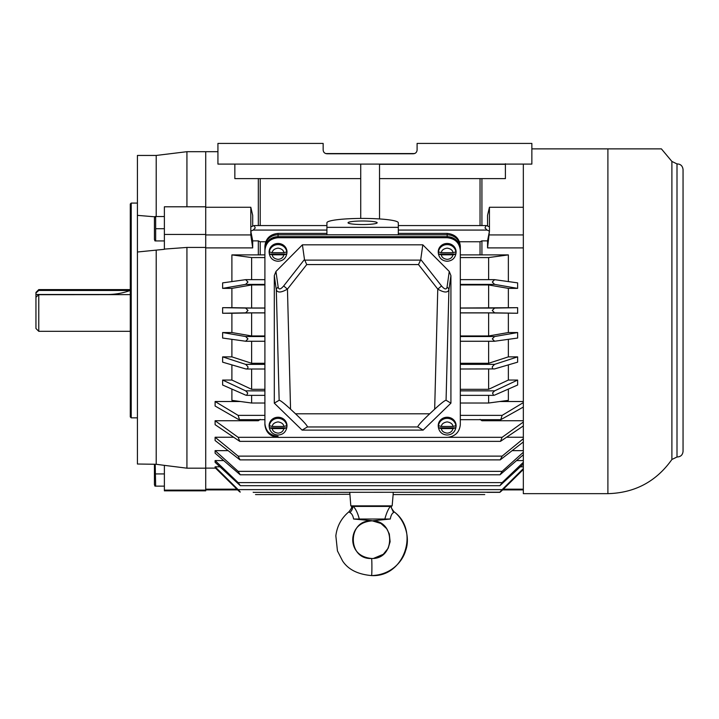 <?xml version="1.0" encoding="UTF-8"?>
<svg xmlns="http://www.w3.org/2000/svg" width="719" height="719" viewBox="0 0 719 719"><rect width="100%" height="100%" fill="white"/><g stroke="black" fill="none" stroke-linecap="round" stroke-linejoin="round"><path stroke-width="1.08" d="M362.61 224.544A14.56 1.771 180 0 1 348.05 222.773A14.56 1.771 180 0 1 362.61 220.994A14.56 1.771 180 0 1 377.169 222.773A14.56 1.771 180 0 1 362.61 224.544M326.911 233.405L278.055 233.405C270.128 234.214 265.742 238.447 264.907 246.105L264.907 422.044M460.313 422.862L460.313 247.219A13.149 12.412 180 0 0 447.164 234.807L278.055 234.807L447.164 234.807L447.164 233.405L398.308 233.405M398.308 234.807L398.308 227.348L326.911 227.348L326.911 234.807M460.313 247.219L460.313 246.105C459.477 238.447 455.091 234.214 447.164 233.405M398.308 227.348L398.308 222.773A35.698 4.35 0 0 0 362.61 218.423A35.698 4.35 0 0 0 326.911 222.773L326.911 227.348M278.055 417.236A8.925 8.421 0 0 1 286.881 426.924L286.728 427.877A8.772 8.277 0 0 0 278.055 418.368A8.772 8.277 0 0 0 269.391 427.877L269.23 426.924A8.925 8.421 0 0 1 278.055 417.236M278.055 421.9C281.605 422.466 283.556 423.985 283.906 426.457L286.701 425.711A8.718 8.224 0 0 1 286.701 427.841L283.906 428.587L272.213 428.587L269.418 427.841A8.718 8.224 0 0 1 269.418 425.711L272.213 426.457C272.546 423.994 274.496 422.475 278.055 421.9M283.906 428.587C283.106 431.418 281.156 432.937 278.055 433.144C274.577 432.64 272.627 431.121 272.213 428.587M269.418 427.841L286.701 427.841M272.213 426.457L283.906 426.457M390.839 505.87L391.307 506.32C391.909 507.272 389.851 506.473 394.075 511.811C419.995 530.613 404.348 577.582 371.48 575.577C372.047 576.422 372.047 557.629 371.48 558.474C347.268 559.688 347.268 519.693 371.48 520.898C395.693 519.693 395.693 559.679 371.48 558.474L371.48 558.474C356.381 556.892 352.768 546.593 352.723 539.69C352.858 532.653 356.444 522.407 371.48 520.898L390.282 519.019C390.902 515.532 391.999 513.375 393.572 512.539L390.732 506.401L390.183 506.401M394.066 511.811L393.572 512.539L394.066 511.811C403.638 518.543 411.016 536.662 405.48 550.997C403 560.056 392.286 574.993 371.48 575.577C357.738 574.346 348.095 569.448 342.55 560.901L337.454 550.925L335.845 535.835C337.04 526.11 341.39 518.102 348.886 511.811L349.82 512.539C351.735 513.447 352.993 515.613 353.604 519.019L371.597 520.655M390.282 519.019L384.854 519.019C386.471 513.015 388.314 508.818 390.39 506.428L390.732 506.401A0.467 0.458 90 0 0 390.282 505.87M384.854 519.019L353.604 519.019M352.22 506.401L352.777 506.401A7.514 6.543 -49 0 1 349.82 512.539M353.209 505.87L352.777 506.401L353.245 506.428L390.39 506.428A0.467 0.449 -90 0 0 389.95 505.87M353.667 505.87L353.245 506.428C355.707 508.818 357.72 513.015 359.293 519.019M447.164 417.236A8.925 8.421 0 0 1 455.99 426.924L455.828 427.877A8.772 8.277 0 0 0 447.164 418.368A8.772 8.277 0 0 0 438.491 427.877L438.338 426.924A8.925 8.421 0 0 1 447.164 417.236M447.164 421.9C450.705 422.466 452.655 423.985 453.006 426.457L455.801 425.711A8.718 8.224 0 0 1 455.801 427.841L453.006 428.587L441.313 428.587L438.518 427.841A8.718 8.224 0 0 1 438.518 425.711L441.313 426.457C441.646 423.994 443.596 422.475 447.164 421.9M453.006 428.587C452.206 431.418 450.256 432.937 447.164 433.144C443.677 432.64 441.727 431.121 441.313 428.587M438.518 427.841L455.801 427.841M441.313 426.457L453.006 426.457M154.423 464.258L154.423 484.633L154.971 486.143L155.663 486.143L155.214 464.267M155.663 486.143L164.381 486.143M155.663 473.929L164.381 473.929M446.068 400.258L448.908 289.874C447.613 292.939 443.902 292.678 437.763 289.092L418.485 264.565L306.734 264.565L304.479 259.487L302.411 244.82L422.808 244.82L449.258 271.449L450.921 275.638L450.921 403.161L423.123 430.115L417.847 426.96C417.631 425.855 421.595 421.469 429.71 413.793L434.671 409.174C441.026 403.341 444.827 400.366 446.068 400.258L450.921 403.161M418.485 264.565L420.561 260.125L304.658 260.125M304.479 259.487L283.726 285.892A5.635 0.539 38.2 0 0 287.456 289.092L290.548 409.174L295.509 413.793L429.71 413.793M290.548 409.174C284.194 403.341 280.392 400.366 279.152 400.258L274.298 403.161L302.097 430.115L307.373 426.96C307.588 425.855 303.625 421.469 295.509 413.793M306.734 264.565L287.456 289.092C281.318 292.678 277.606 292.939 276.312 289.874L279.152 400.258M434.671 409.174L437.763 289.092A5.635 0.539 -38.2 0 0 441.493 285.892L420.741 259.487L420.561 260.125M302.097 430.115L423.123 430.115M278.055 437.377L447.164 437.377C455.091 436.568 459.477 432.335 460.313 424.668L460.313 250.437C459.477 242.77 455.091 238.537 447.164 237.728L278.055 237.728C270.128 238.537 265.742 242.77 264.907 250.437L264.907 424.668C265.742 432.335 270.128 436.568 278.055 437.377M274.298 403.161L274.298 275.638L275.961 271.449L302.411 244.82M283.726 285.892C280.698 289.451 278.846 289.874 278.172 287.142A5.635 3.739 172 0 0 276.312 289.874L274.298 275.638M420.741 259.487L422.808 244.82M450.921 275.638L448.908 289.874A5.635 3.739 -172 0 0 447.047 287.142C446.373 289.874 444.522 289.451 441.493 285.892M264.907 423.617C265.742 431.274 270.128 435.507 278.055 436.316M460.313 250.437L460.313 249.376C459.477 241.719 455.091 237.486 447.164 236.677L278.055 236.677C270.128 237.486 265.742 241.719 264.907 249.376L264.907 250.437M278.055 243.462A8.925 8.421 0 0 1 286.881 253.142L286.728 254.104A8.772 8.277 0 0 0 278.055 244.586A8.772 8.277 0 0 0 269.391 254.104L269.23 253.142A8.925 8.421 0 0 1 278.055 243.462M278.055 248.127C281.605 248.693 283.556 250.212 283.906 252.684L286.701 251.938A8.718 8.224 0 0 1 286.701 254.068L283.906 254.814L272.213 254.814L269.418 254.068A8.718 8.224 0 0 1 269.418 251.938L272.213 252.684C272.546 250.221 274.496 248.702 278.055 248.127M283.906 254.814C283.106 257.645 281.156 259.164 278.055 259.37C274.577 258.867 272.627 257.348 272.213 254.814M269.418 254.068L286.701 254.068M272.213 252.684L283.906 252.684M154.971 216.518L154.423 218.019L154.423 239.436L154.971 240.937L155.663 240.937L155.663 216.518L154.971 216.518L164.381 216.518M155.663 240.937L164.381 240.937M155.663 228.723L164.381 228.723M460.313 249.089A13.149 12.412 180 0 0 447.164 236.677L278.055 236.677A13.149 12.412 180 0 0 264.907 249.089L264.907 422.862M278.055 237.728L278.055 234.807A13.149 12.412 180 0 0 264.907 247.219L264.907 249.089M447.164 243.462A8.925 8.421 0 0 1 455.99 253.142L455.828 254.104A8.772 8.277 0 0 0 447.164 244.586A8.772 8.277 0 0 0 438.491 254.104L438.338 253.142A8.925 8.421 0 0 1 447.164 243.462M447.164 248.127C450.705 248.693 452.655 250.212 453.006 252.684L455.801 251.938A8.718 8.224 0 0 1 455.801 254.068L453.006 254.814L441.313 254.814L438.518 254.068A8.718 8.224 0 0 1 438.518 251.938L441.313 252.684C441.646 250.221 443.596 248.702 447.164 248.127M453.006 254.814C452.206 257.645 450.256 259.164 447.164 259.37C443.677 258.867 441.727 257.348 441.313 254.814M438.518 254.068L455.801 254.068M441.313 252.684L453.006 252.684M130.283 294.619L38.772 294.691L38.772 331.315L130.283 331.315M38.772 294.691L35.95 297.235L35.95 328.502L38.772 331.315M130.283 289.604L38.772 289.604L38.772 290.458L130.283 290.485M38.772 289.604L35.95 292.426L35.95 292.993L38.772 290.458M35.95 292.993L35.95 294.493L107.347 294.493A59.183 51.93 180 0 0 130.229 290.458M35.95 294.493L35.95 297.235M205.724 490.834L164.381 490.834L164.381 490.124L205.724 490.124L205.724 490.834M156.212 216.518L156.212 155.448L186.931 151.691L186.931 206.793M164.381 234.457L164.381 206.793L205.724 206.793L205.724 151.691L205.724 234.457L164.381 234.457L164.381 249.304L137.419 252.01L137.419 215.358L154.864 216.814M137.419 203.082L131.218 203.082L131.218 417.838L137.419 417.838M131.218 203.082L130.283 204.016L130.283 416.903L131.218 417.838M205.724 234.457L205.724 247.435L186.931 247.435L186.931 468.177L205.724 468.177L205.724 490.124M231.895 281.578L231.895 254.894L258.328 254.894L258.328 240.874L252.693 240.874L252.693 247.902L205.724 247.902L205.724 468.114L215.538 468.114M186.931 468.177L164.381 465.364L164.381 490.124M164.381 249.098L186.931 247.435M156.212 250.176L156.212 464.276L164.381 465.364M137.419 252.01L137.419 464.016L156.212 464.276M156.212 155.448L137.419 155.448L137.419 215.358M517.626 307.678L517.626 313.25L494.6 312.846L492.254 310.464L494.6 308.074L517.626 307.678L460.313 308.011M523.333 247.902L487.554 247.902L487.554 240.874L481.919 240.874L481.919 254.894L508.36 254.894L508.36 281.578M517.626 288.373L494.6 284.382L492.281 282.028L494.6 279.664L517.626 282.873L517.626 288.373L508.36 288.382L508.36 307.678M349.749 492.227L350.809 505.87L392.152 505.87L393.14 494.582L484.741 494.582M393.212 492.227L393.14 494.582M252.693 226.018L252.693 215.358L250.814 207.27L250.814 234.933L205.724 234.933L205.724 489.181L236.919 489.181M245.979 341.282L222.629 338.047L222.629 332.546L231.895 332.538L231.895 313.25L222.629 313.25L222.629 307.678L231.895 307.678L231.895 288.382L222.629 288.373L222.629 282.873L245.646 279.664L247.965 282.028L245.646 284.382L222.629 288.373M492.515 392.969L494.6 390.857L517.626 380.054L517.626 385.016L494.6 395.117L493.558 395.36L492.515 392.969M494.6 368.91C492.812 369.144 492.075 368.389 492.371 366.618L494.6 364.362L517.626 356.867L517.626 362.169L494.6 368.91L460.313 369.009M494.6 341.255L492.281 338.892L494.6 336.537L517.626 332.546L517.626 338.047L494.268 341.282L460.313 341.282M252.693 240.874L250.814 231.167L253.16 230.071L255.254 227.959L254.202 225.568L250.814 226.836M487.087 225.811L486.044 225.568L485.001 227.959L487.087 230.071L489.441 231.167L489.441 226.836L487.087 225.811M245.646 390.857L222.629 380.054L222.629 385.016L245.646 395.117L246.689 395.36L247.731 392.969L245.646 390.857L264.907 390.857M222.629 313.25L245.646 312.846L247.992 310.464L245.646 308.074L222.629 307.678M245.646 341.255L247.965 338.892L245.646 336.537L264.907 336.537M245.646 364.362L222.629 356.867L222.629 362.169L245.646 368.91C247.417 369.153 248.154 368.398 247.875 366.618L245.646 364.362L264.907 364.362M264.907 308.011L251.623 308.011L251.623 284.958L264.907 284.958M251.623 279.637L251.623 257.564L264.907 257.564M264.907 389.312L251.623 389.312L251.623 369.009M245.646 368.91L246.347 369.009M264.907 363.284L251.623 363.284L251.623 341.282M264.907 335.962L251.623 335.962L251.623 312.909L264.907 312.909M253.16 492.227C255.991 495.058 255.991 495.058 253.16 492.227M413.344 153.758L326.911 153.758C324.637 153.524 323.388 152.275 323.155 150.001L323.155 143.423L217.929 143.423L217.929 164.094L531.862 164.094L531.862 143.423L417.101 143.423L417.101 150.001C416.867 152.266 415.609 153.524 413.344 153.758L414.701 153.498M231.895 307.678L251.623 308.011M231.895 288.382L251.623 284.958M231.895 254.894L251.623 257.564M250.814 234.933L252.693 247.902M264.907 254.894L258.328 254.894M265.697 241.755L260.206 241.755L260.206 254.894M260.206 241.755L258.328 240.874M264.907 403.026L251.623 403.026L251.623 395.36M260.206 419.384L258.328 420.741L258.328 419.68M231.895 389.087L231.895 400.357L251.623 403.026M222.629 380.054L231.895 380.045L251.623 389.312M231.895 380.045L231.895 364.884M222.629 356.867L231.895 356.867L251.623 363.284M231.895 356.867L231.895 339.341M222.629 332.546L245.646 336.537M231.895 332.538L251.623 335.962M231.895 313.25L251.623 312.909M255.515 494.582L349.829 494.277M415.034 153.354L415.825 152.814M250.814 207.27L205.724 207.27M360.731 178.618L234.843 178.618L234.843 164.094M481.919 240.874L480.04 241.755L480.04 254.894M480.04 241.755L459.522 241.755M481.919 254.894L460.313 254.894M460.313 257.564L488.632 257.564L488.632 279.637M460.313 284.958L488.632 284.958L488.632 308.011M460.313 312.909L488.632 312.909L488.632 335.962L460.313 335.962M488.632 341.282L488.632 363.284L460.313 363.284M488.632 369.009L488.632 389.312L460.313 389.312M488.632 395.36L488.632 403.026L460.313 403.026M523.333 407.062L500.757 419.68L502.123 415.375L523.333 402.604M240.389 401.517L215.107 401.517L215.107 406.028L238.133 419.24L239.499 419.68L238.133 415.375L264.907 415.375M215.107 401.517L238.133 415.375M523.333 425.936L500.469 441.358L502.123 437.314L523.333 422.044M258.328 420.741L215.107 420.741L215.107 424.686L239.778 441.367L238.133 437.314L276.77 437.314M215.107 420.741L238.133 437.314M523.333 441.969L500.226 459.881L502.123 456.125L523.333 438.734M233.19 437.251L215.107 437.26L215.107 440.531L240.02 459.881L238.133 456.125L502.123 456.125M215.107 437.26L238.133 456.125M523.333 454.768L500.029 474.783L502.123 471.349L523.333 452.269M227.761 450.642L215.107 450.642L215.107 453.177L240.218 474.783L238.133 471.349L502.123 471.349M215.107 450.642L238.133 471.349M523.333 464.007L499.885 485.702L502.123 482.611L523.333 462.308M223.492 460.582L215.107 460.582L215.107 462.308L240.362 485.702L238.133 482.611L502.123 482.611M215.107 460.582L238.133 482.611M523.333 469.471L502.123 490.385C499.292 492.919 499.292 492.677 502.123 489.63L523.333 468.608M523.333 489.9L502.608 489.9L502.123 490.385C499.292 492.919 499.292 492.677 502.123 489.63L238.133 489.63C240.946 492.659 240.946 492.91 238.133 490.385C240.946 492.91 240.946 492.659 238.133 489.63L215.107 466.82L215.107 467.692L238.789 491.014M219.888 466.82L215.107 466.82M487.087 492.227C484.273 495.04 484.273 495.04 487.087 492.227C484.273 495.04 484.273 495.04 487.087 492.227M253.286 492.353L500.065 492.218M505.403 163.743L505.403 164.318L379.524 164.318M379.524 178.618L481.919 178.618L481.919 225.568M379.524 164.094L379.524 218.936M258.328 178.618L258.328 225.568M260.206 178.618L260.206 225.568M480.04 178.618L480.04 225.568M360.731 218.423L360.731 164.094M487.554 240.874L489.441 231.167L487.554 247.902M508.36 254.894L488.632 257.564M508.36 288.382L488.632 284.958M517.626 313.25L488.632 312.909M508.36 313.25L508.36 332.538L488.632 335.962M508.36 332.538L517.626 332.546M508.36 339.341L508.36 356.867L488.632 363.284M508.36 356.867L517.626 356.867M508.36 364.884L508.36 380.045L488.632 389.312M508.36 380.045L517.626 380.054M508.36 389.078L508.36 400.357L488.632 403.026M499.876 401.517L523.333 401.517M481.919 419.68L481.919 420.741L480.04 419.384M481.919 420.741L523.333 420.741M507.066 437.251L523.333 437.26M512.494 450.642L523.333 450.642M516.763 460.582L523.333 460.582M520.367 466.82L523.333 466.82M481.919 178.618L505.403 178.618L505.403 164.318M487.554 226.018L487.554 215.358L489.432 207.27L489.441 226.836M489.432 207.27L523.333 207.27M523.333 234.933L489.432 234.933M523.333 489.181L503.336 489.181M523.333 164.094L523.333 493.656L607.897 493.656L607.897 148.869L661.39 148.869L531.862 148.869M278.055 234.807L278.055 233.405M307.373 426.96L417.847 426.96M275.961 271.449L278.172 287.142M449.258 271.449L447.047 287.142M447.164 237.728L447.164 234.807M677.001 310.464L677.001 456.996L671.897 459.486L671.897 161.433L677.001 163.923L677.001 310.464M460.313 390.857L494.6 390.857M460.313 364.362L494.6 364.362M460.313 336.537L494.6 336.537M460.313 308.074L494.6 308.074M494.214 279.637L460.313 279.637L493.944 279.664M245.646 308.074L264.907 308.074M246.311 279.664L264.907 279.664L246.033 279.637M264.907 284.382L245.646 284.382M264.907 341.255L246.311 341.255M264.907 312.846L245.646 312.846M253.16 230.071L326.911 230.071M398.308 230.071L487.087 230.071M494.6 284.382L460.313 284.382M494.6 312.846L460.313 312.846M493.944 341.255L460.313 341.255M460.313 415.375L502.123 415.375M448.449 437.314L502.123 437.314M269.391 427.877C270.47 432.326 273.364 434.707 278.055 435.031C282.756 434.707 285.641 432.326 286.728 427.877M372.613 520.933L380.953 523.477L386.678 528.672L389.312 533.92L390.12 541.704L388.17 548.246L383.29 554.286L373.664 558.348M352.121 505.87L351.654 506.32C351.052 507.272 353.11 506.473 348.886 511.811M438.491 427.877C439.579 432.326 442.464 434.707 447.164 435.031C451.856 434.707 454.75 432.326 455.828 427.877M269.391 254.104C270.47 258.552 273.364 260.934 278.055 261.249C282.756 260.934 285.641 258.552 286.728 254.104M438.491 254.104C439.579 258.552 442.464 260.934 447.164 261.249C451.856 260.934 454.75 258.552 455.828 254.104M217.929 151.691L186.931 151.691M607.897 493.656C634.913 492.91 656.249 481.523 671.897 459.486M677.001 456.996C680.632 456.871 682.655 455.001 683.05 451.379L683.05 310.464L683.05 451.379M254.202 225.568L326.911 225.568M398.308 225.568L486.035 225.568M246.383 369.009L264.907 369.009M246.024 341.282L264.907 341.282M237.638 489.9L205.724 489.9M246.698 395.36L264.907 395.36M460.313 395.36L493.558 395.36M500.757 419.68L460.313 419.68M264.907 419.68L239.499 419.68M500.469 441.358L239.813 441.358M500.226 459.881L240.047 459.881M500.029 474.783L240.218 474.783M499.885 485.702L240.38 485.702M499.804 492.353L486.961 492.353M325.734 153.569L414.512 153.569M683.05 169.54L683.05 310.464L683.05 169.54C682.583 165.855 680.56 163.986 677.001 163.923M661.39 148.869L671.897 161.433"/></g></svg>

